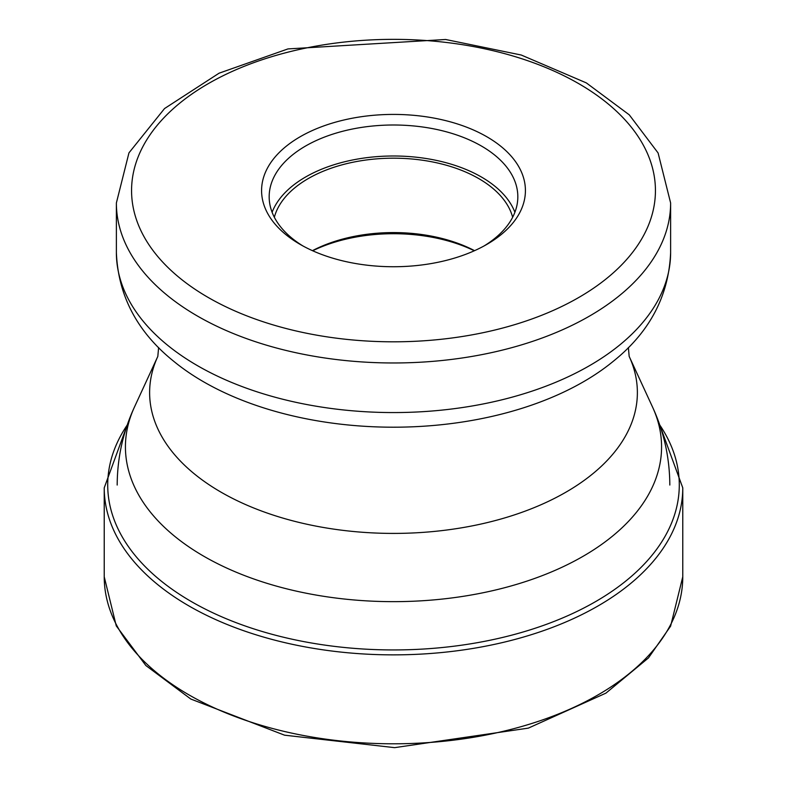 <?xml version="1.0" encoding="UTF-8"?>
<svg xmlns="http://www.w3.org/2000/svg" width="787" height="787" viewBox="0 0 787 787"><rect width="100%" height="100%" fill="white"/><g stroke="black" fill="none" stroke-linecap="round" stroke-linejoin="round"><path stroke-width="1.18" d="M486.779 136.722A131.921 76.162 180 0 1 486.779 244.432A131.921 76.162 180 0 1 300.221 244.432L300.221 244.432A131.921 76.162 180 0 1 300.221 136.722A131.921 76.162 180 0 1 486.779 136.722M474.561 250.669A120.529 69.59 0 0 0 312.439 250.669M312.685 250.778A125.271 72.325 180 0 1 474.315 250.778M274.348 217.271A120.529 69.59 180 0 1 355.931 161.65A120.529 69.59 180 0 1 478.732 178.57A120.529 69.59 180 0 1 512.652 217.271M514.895 212.274A124.326 71.774 0 0 0 481.408 177.016A124.326 71.774 0 0 0 358.675 158.866A124.326 71.774 0 0 0 272.105 212.274M302.985 245.987A124.326 71.774 180 0 1 269.174 196.78A124.326 71.774 180 0 1 345.926 130.465A124.326 71.774 180 0 1 481.408 146.018A124.326 71.774 180 0 1 517.826 196.78A124.326 71.774 180 0 1 484.015 245.987M682.772 576.792A289.272 167.011 180 0 1 504.201 731.084A289.272 167.011 180 0 1 188.959 694.882A289.272 167.011 180 0 1 104.228 576.792L116.26 625.881L145.851 665.517L190.838 699.053L284.579 735.186L394.612 747.65L528.313 728.132L605.931 693.131L648.478 657.902L670.613 626.147L682.772 576.792L682.772 487.851A289.272 167.011 0 0 1 504.201 642.153A289.272 167.011 0 0 1 188.959 605.951A289.272 167.011 0 0 1 104.228 487.851L104.228 576.792M127.278 424.941A285.789 165.004 0 0 0 191.418 601.612A285.789 165.004 180 0 0 549.828 623.068A285.789 165.004 180 0 0 659.722 424.941M208.28 297.516A261.943 151.232 0 0 0 578.72 297.516A261.943 151.232 0 0 0 578.72 83.648A261.943 151.232 0 0 0 208.28 83.648A261.943 151.232 0 0 0 208.28 297.516M670.622 202.977L658.099 152.973L629.266 114.833L586.315 82.891L521.26 55.031L445.609 39.488L287.953 48.922L219.061 73.201L164.532 108.557L128.96 152.855L116.378 202.977A277.122 159.997 0 0 0 197.547 316.108A277.122 159.997 0 0 0 499.548 350.795A277.122 159.997 0 0 0 670.622 202.977L670.622 252.568A277.122 159.997 180 0 1 499.548 400.386A277.122 159.997 180 0 1 197.547 365.709A277.122 159.997 180 0 1 116.378 252.568C118.148 295.676 137.174 331.839 173.445 361.066A268.642 155.098 0 0 0 203.538 381.774A268.642 155.098 180 0 0 613.555 361.066C649.796 331.898 668.822 295.735 670.622 252.568M134.459 407.046L157.823 356.403A243.881 140.804 0 0 0 221.049 492.17A243.881 140.804 0 0 0 515.259 514.609A243.881 140.804 0 0 0 629.177 356.403L652.541 407.046A268.072 154.773 180 0 1 527.359 580.973A268.072 154.773 180 0 1 203.941 556.32A268.072 154.773 180 0 1 134.459 407.046C123.067 431.738 117.312 457.739 117.184 485.048M129.501 418.802L104.228 487.851M657.499 418.802L682.772 487.851M629.167 356.373L628.38 347.529M652.541 407.046C663.933 431.738 669.688 457.739 669.816 485.048M158.62 347.529L157.813 356.413M116.378 202.977L116.378 252.568"/></g></svg>
